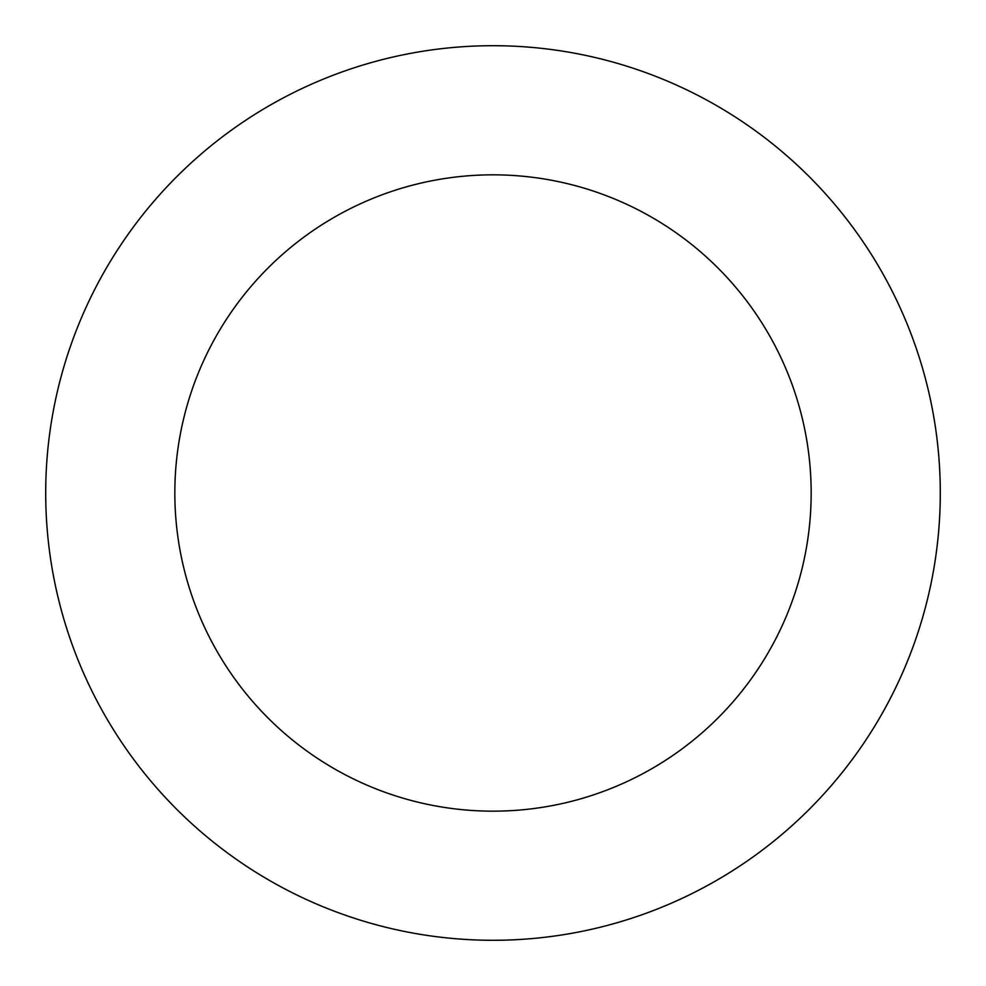 <?xml version="1.0" encoding="UTF-8"?>
<svg xmlns="http://www.w3.org/2000/svg" width="986" height="986" viewBox="0 0 986 986"><rect width="100%" height="100%" fill="white"/><g stroke="black" fill="none" stroke-linecap="round" stroke-linejoin="round"><path stroke-width="1.48" d="M818.725 186.453A447.287 447.287 0 0 0 64.657 364.191A447.287 447.287 0 0 0 595.618 928.356A447.287 447.287 0 0 0 818.725 186.453M724.698 274.946A318.17 318.17 0 0 0 188.314 401.376A318.17 318.17 0 0 0 566.001 802.678A318.17 318.17 0 0 0 724.698 274.946"/></g></svg>

